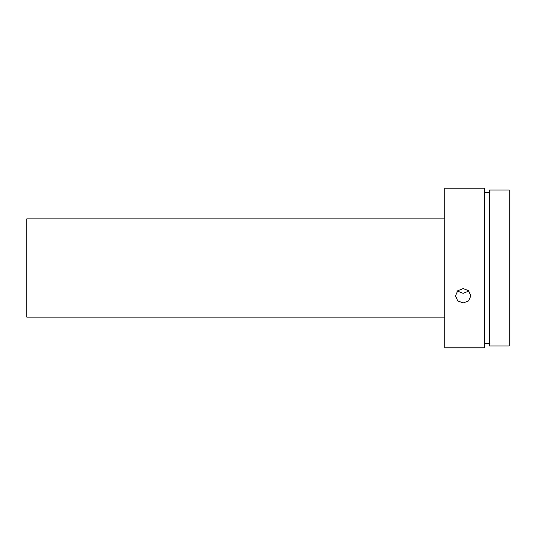 <?xml version="1.0" encoding="UTF-8"?>
<svg xmlns="http://www.w3.org/2000/svg" width="536" height="536" viewBox="0 0 536 536"><rect width="100%" height="100%" fill="white"/><g stroke="black" fill="none" stroke-linecap="round" stroke-linejoin="round"><path stroke-width="0.8" d="M444.746 218.896L26.8 218.896L26.8 317.104L444.746 317.104M463.164 288.576L457.737 290.74L455.493 295.892L457.737 300.91L463.164 302.954L468.585 300.91L470.836 295.892L468.585 290.74L463.164 288.576M484.645 188.203L484.645 347.797L444.746 347.797L444.746 188.203L484.645 188.203M468.853 291.015L463.164 293.333L457.409 291.082M489.556 192.498L484.645 192.498M489.556 343.502L484.645 343.502M509.2 268L509.2 345.955L489.556 345.955L489.556 190.046L509.2 190.046L509.2 268"/></g></svg>
